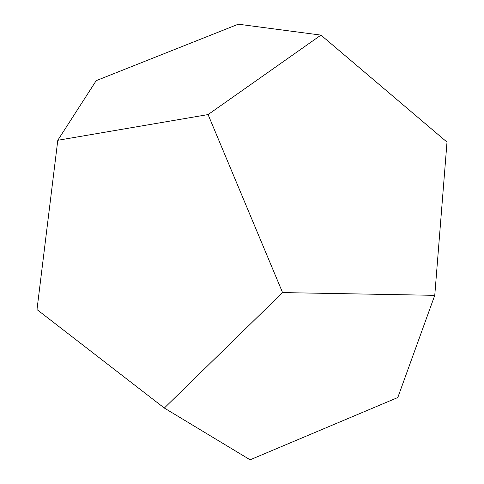 <?xml version="1.0" encoding="UTF-8"?>
<svg xmlns="http://www.w3.org/2000/svg" width="484" height="484" viewBox="0 0 484 484"><rect width="100%" height="100%" fill="white"/><g stroke="black" fill="none" stroke-linecap="round" stroke-linejoin="round"><path stroke-width="0.73" d="M282.565 292.584L164.33 408.048L36.996 309.578L57.79 140.287L208.078 114.575L282.565 292.584L434.765 295.337L447.004 142.096L320.959 35.114L238.303 24.2L96.213 80.64L57.79 140.287L96.213 80.64L238.303 24.2L320.959 35.114L208.078 114.575L320.959 35.114L447.004 142.096L434.765 295.337L282.565 292.584L164.33 408.048L250.107 459.8L397.806 397.527L434.765 295.337L397.806 397.527L250.107 459.8L164.33 408.048L36.996 309.578L57.79 140.287L208.078 114.575L282.565 292.584"/></g></svg>
